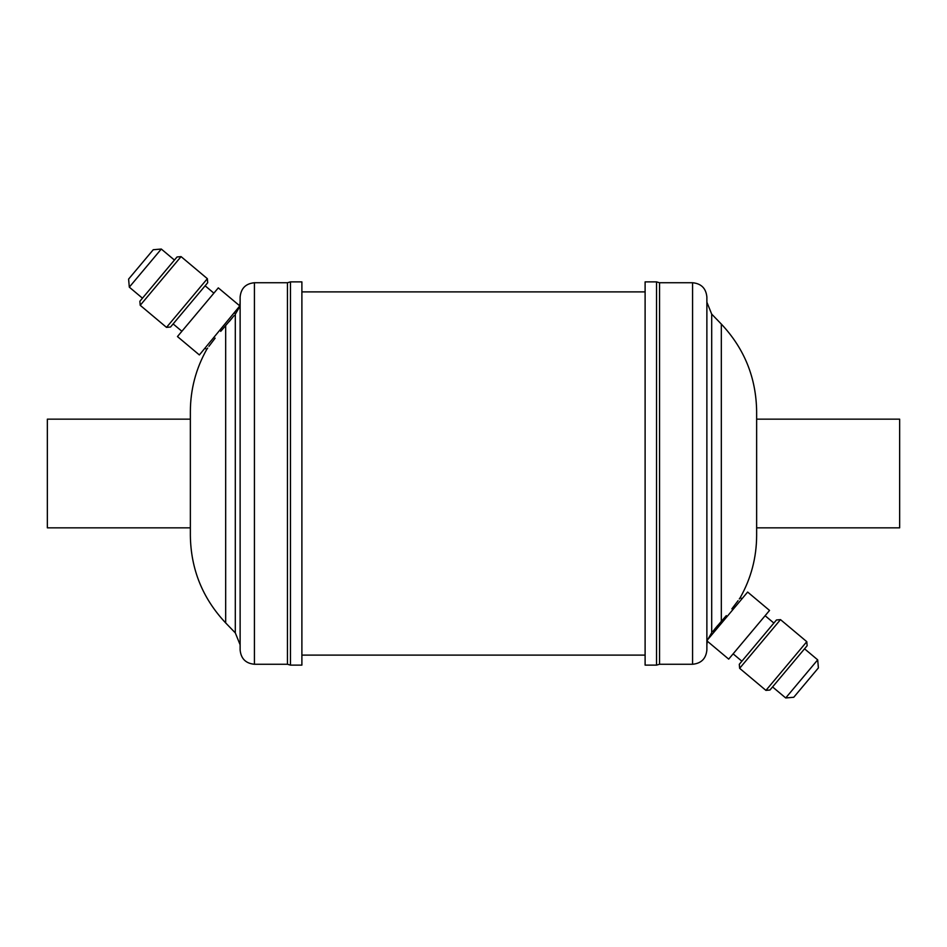 <?xml version="1.0" encoding="UTF-8"?>
<svg xmlns="http://www.w3.org/2000/svg" width="947" height="947" viewBox="0 0 947 947"><rect width="100%" height="100%" fill="white"/><g stroke="black" fill="none" stroke-linecap="round" stroke-linejoin="round"><path stroke-width="1.42" d="M190.359 527.846L47.35 527.846L47.35 419.154L190.359 419.154M234.24 315.481L220.698 331.367L225.67 325.638L225.67 622.925L235.306 632.892L240.124 644.812M229.269 321.507L232.133 318.074M207.713 282.703L170.531 327.023L166.506 327.378L207.357 278.678L207.713 282.703M140.215 305.313L139.86 301.288L158.445 279.128L177.042 256.968L181.066 256.613L140.215 305.313L166.506 327.378M129.313 287.154L128.603 279.093L153.236 249.736L161.298 249.037L129.313 287.154L142.452 298.187M254.423 282.739C245.735 283.579 240.964 288.35 240.124 297.038L240.124 649.962C240.964 658.65 245.735 663.421 254.423 664.261L254.423 282.739L287.438 282.739L287.438 664.261L290.457 665.125L301.892 665.125L301.892 281.875L290.457 281.875L290.457 665.125M205.085 348.129L206.695 349.479C195.899 368.738 190.454 389.406 190.359 411.495L190.359 535.505C190.821 569.218 202.587 598.362 225.67 622.925M220.698 331.367C202.457 354.58 202.457 354.58 220.698 331.367M206.695 349.479L207.701 348.046M208.932 346.318L215.147 338.138M817.687 659.846L818.397 667.907L793.764 697.264L785.702 697.963L817.687 659.846L804.548 648.813M728.693 659.124L769.544 610.436L747.633 592.053L707.385 640.018L707.184 641.083L728.693 659.124M739.643 668.322L739.287 664.297L757.872 642.137L776.469 619.977L780.494 619.622L739.643 668.322L765.934 690.387L786.365 666.037L806.785 641.687L780.494 619.622M765.934 690.387L769.958 690.032L788.555 667.872L807.14 645.712L806.785 641.687M726.302 615.633C744.543 592.42 744.543 592.42 726.302 615.633L721.33 621.362L726.302 615.633M741.915 598.871L740.305 597.521L739.299 598.954M738.068 600.682L731.853 608.862M756.641 419.154L899.65 419.154L899.65 527.846L756.641 527.846M692.577 664.261C701.265 663.421 706.036 658.65 706.876 649.962L706.876 297.038C706.036 288.35 701.265 283.579 692.577 282.739L692.577 664.261L659.562 664.261L659.562 282.739L656.543 281.875L645.108 281.875L645.108 665.125L656.543 665.125L656.543 281.875M712.76 631.519L721.33 621.362L721.33 324.075L711.694 314.108L706.876 302.188M740.305 597.521C751.101 578.262 756.546 557.594 756.641 535.505L756.641 411.495C756.179 377.782 744.413 348.638 721.33 324.075M717.731 625.494L714.867 628.926M711.694 632.856L711.694 314.108M239.816 305.917L199.367 354.947L177.456 336.564L218.307 287.876L239.816 305.917M235.306 314.144L235.306 632.892M234.501 313.078L235.495 313.907L239.331 307.325M205.12 285.805L213.88 293.156M181.066 256.613L207.357 278.678M161.298 249.037L174.437 260.07M287.438 282.739L290.457 281.875M773.877 623.079L765.105 615.716M659.562 664.261L656.543 665.125M645.108 655.111L301.892 655.111M645.108 291.889L301.892 291.889M712.499 633.922L711.505 633.093L707.669 639.675M707.279 641.155L706.876 644.812M692.577 282.739L659.562 282.739M785.702 697.963L772.563 686.93M741.88 661.195L733.12 653.844M239.721 305.845L240.124 302.188M254.423 664.261L287.438 664.261M173.123 323.921L181.895 331.284"/></g></svg>
